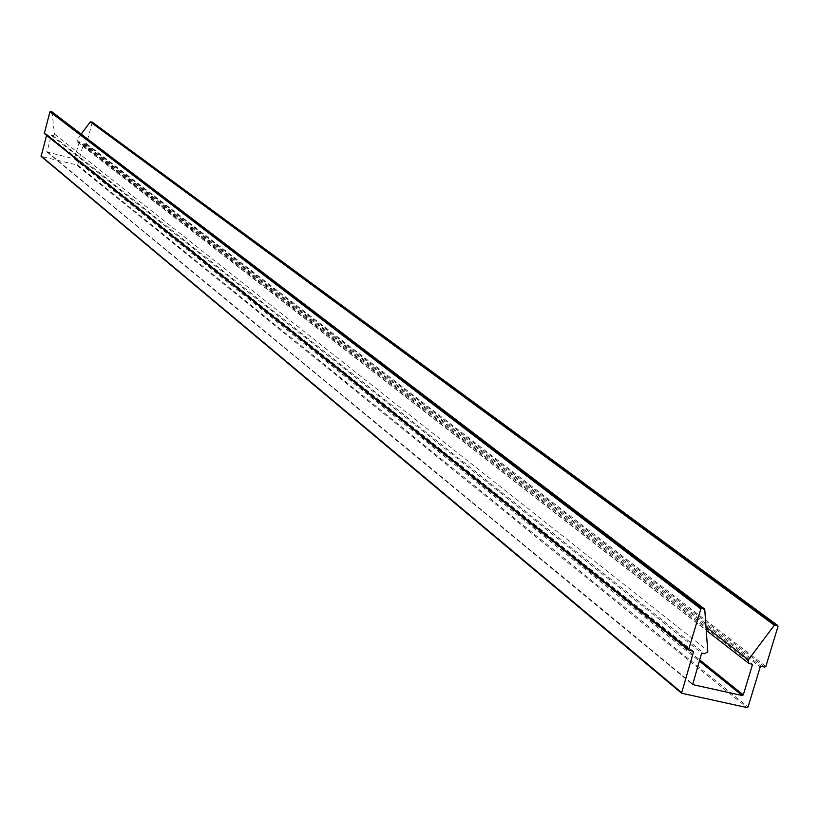 <?xml version="1.0" encoding="UTF-8"?>
<svg xmlns="http://www.w3.org/2000/svg" width="819" height="819" viewBox="0 0 819 819"><rect width="100%" height="100%" fill="white"/><g stroke="black" fill="none" stroke-linecap="round" stroke-linejoin="round"><path stroke-width="0.61" stroke-dasharray="4.09 3.07" d="M52.027 111.937L54.576 134.736L52.907 135.729L51.259 135.319L46.99 151.996L74.242 158.886L79.218 142.393L752.548 664.373M51.259 135.319L701.648 653.06M79.218 142.393L77.129 141.759L76.873 139.844L81.173 134.101M92.291 122.195L86.527 143.775L83.456 143.939L77.651 165.121L41.288 156.46M46.57 135.33L46.601 134.173L44.472 133.599M52.907 135.729L704.647 653.726M46.837 151.515L692.413 683.722M47.154 152.068L692.444 684.305M74.242 158.886L699.262 661.005M74.795 158.558L699.61 659.827M77.58 141.984L749.569 663.707M76.873 139.844L706.091 627.016M92.342 122.553L778.009 626.381M86.527 143.775L765.847 666.441M85.975 144.103L764.803 667.096M84.009 143.601L761.25 666.308M83.456 143.939L760.206 666.963M77.651 165.121L748.075 706.92M77.099 165.458L747.03 707.585M681.326 692.915L681.848 693.355M46.755 134.654L691.86 650.89M46.437 134.091L692.854 651.105M688.748 649.897L689.26 650.306M52.078 112.111L704.749 609.479M54.617 134.214L707.913 650.767M46.99 151.996L692.669 684.592M77.129 141.759L706.347 630.415M46.601 134.173L693.14 651.238"/><path stroke-width="1.23" d="M707.8 651.75L704.647 653.726L701.648 653.06L692.669 684.592L742.249 695.536L743.294 694.881L752.548 664.373L748.75 663.339L748.412 659.776L774.354 625.214L777.733 625.47L778.009 626.381L765.847 666.441L764.803 667.096L761.25 666.308L760.206 666.963L748.075 706.92L747.03 707.585L681.551 693.212L693.406 652.129L693.14 651.238L689.26 650.306L688.707 649.293L700.849 608.937L701.903 608.271L704.749 609.479L707.8 651.75M81.173 134.101L90.315 121.867L92.291 122.195M681.326 692.915L41.114 156.378L46.57 135.33M688.748 649.897L44.308 133.517L49.949 111.742L52.027 111.937M692.444 684.305L692.966 684.725M699.262 661.005L742.249 695.536M699.61 659.827L743.294 694.881M706.091 627.016L748.412 659.776M90.315 121.867L774.354 625.214M90.796 121.693L775.245 624.856M92.025 122L777.477 625.358M40.97 155.907L681.306 692.342M691.86 650.89L693.406 652.129M44.154 133.036L688.707 649.293M49.949 111.742L700.849 608.937M50.512 111.415L701.903 608.271M51.751 111.732L704.166 608.783M706.347 630.415L748.658 663.267M92.168 122.072L777.733 625.47M41.114 156.378L681.551 693.212M44.308 133.517L688.974 650.173M51.894 111.804L704.432 608.906"/></g></svg>
